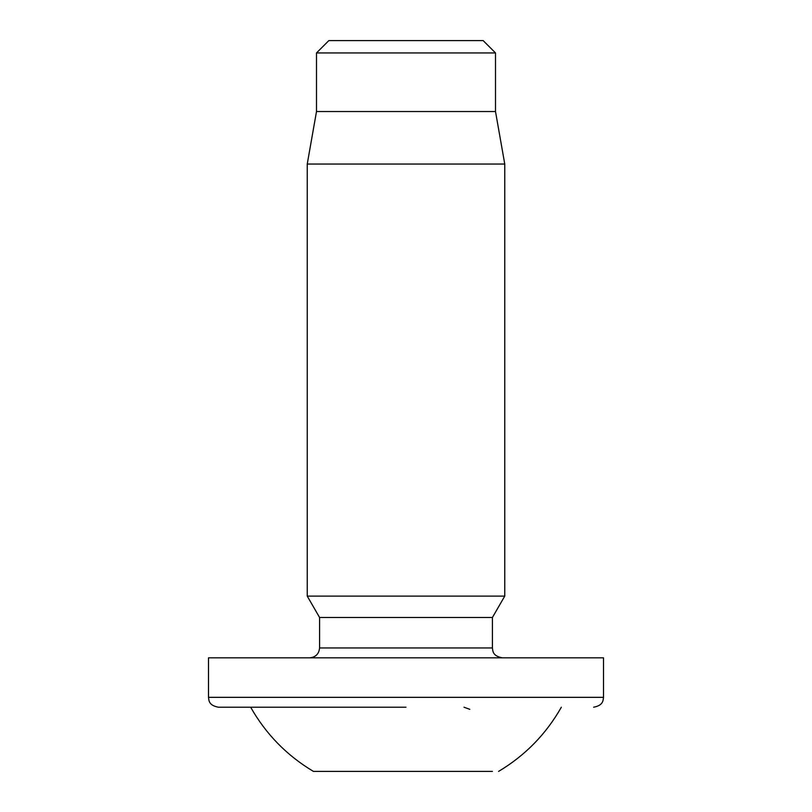 <?xml version="1.0" encoding="UTF-8"?>
<svg xmlns="http://www.w3.org/2000/svg" width="812" height="812" viewBox="0 0 812 812"><rect width="100%" height="100%" fill="white"/><g stroke="black" fill="none" stroke-linecap="round" stroke-linejoin="round"><path stroke-width="1.22" d="M406 707.211L218.367 707.211L406 707.211M504.759 164.044L307.24 164.044L307.24 596.109L504.759 596.109L504.759 164.044L495.503 111.538L316.497 111.538L307.24 164.044M307.24 596.109L319.583 617.485L492.417 617.485L504.759 596.109M316.497 52.942L328.85 40.6L483.15 40.6L495.503 52.942L316.497 52.942L316.497 111.538M603.509 697.335L208.491 697.335L208.491 657.832L603.509 657.832L603.509 697.335C603.032 700.411 603.428 705.323 593.633 707.211M492.417 771.4L313.412 771.4L492.417 771.4M319.583 617.485L319.583 647.956L492.417 647.956C492.894 651.031 492.498 655.944 502.283 657.832M208.491 697.335C208.968 700.411 208.572 705.323 218.367 707.211M495.503 52.942L495.503 111.538M492.417 617.485L492.417 647.956M498.588 771.4C525.151 755.525 546.08 734.129 561.346 707.211M319.583 647.956C318.974 653.924 315.675 657.212 309.717 657.832M313.412 771.4C286.849 755.525 265.92 734.129 250.654 707.211M463.987 707.211L469.813 709.333"/></g></svg>
